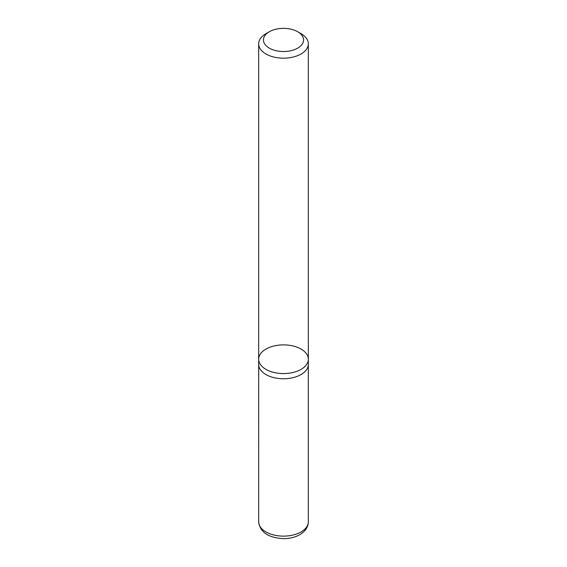 <?xml version="1.0" encoding="UTF-8"?>
<svg xmlns="http://www.w3.org/2000/svg" width="567" height="567" viewBox="0 0 567 567"><rect width="100%" height="100%" fill="white"/><g stroke="black" fill="none" stroke-linecap="round" stroke-linejoin="round"><path stroke-width="0.85" d="M301.063 33.694L297.689 31.745A20.072 11.588 180 0 1 297.689 48.131A20.072 11.588 180 0 1 269.311 48.131A20.072 11.588 180 0 1 269.311 31.745A20.072 11.588 180 0 1 297.689 31.745L301.063 33.694A24.835 14.338 180 0 1 308.335 43.829A24.835 14.338 180 0 1 293.004 57.076A24.835 14.338 180 0 1 265.937 53.971A24.835 14.338 180 0 1 258.665 43.829A24.835 14.338 180 0 1 265.937 33.694L269.311 31.745M265.937 369.365A24.835 14.338 0 0 0 293.004 372.476A24.835 14.338 0 0 0 308.335 359.223A24.835 14.338 180 0 1 293.004 372.476A24.835 14.338 180 0 1 265.937 369.365A24.835 14.338 180 0 1 258.665 359.223A24.835 14.338 0 0 0 265.937 369.365M265.937 374.56A24.835 14.338 180 0 1 258.665 364.418L258.665 359.223A24.835 14.338 180 0 1 283.5 344.885A24.835 14.338 180 0 1 308.335 359.223L308.335 364.418A24.835 14.338 180 0 1 293.004 377.665A24.835 14.338 180 0 1 265.937 374.56M308.335 521.789A24.835 14.338 180 0 1 283.5 536.127A24.835 14.338 180 0 1 258.665 521.789C260.026 532.2 268.333 537.821 283.564 538.65C289.546 538.607 294.833 537.353 299.419 534.887C305.237 531.534 308.207 527.168 308.335 521.789L308.306 365.162M258.665 43.829L258.665 359.223M308.335 43.829L308.335 359.223M258.694 365.162L258.665 521.789"/></g></svg>
